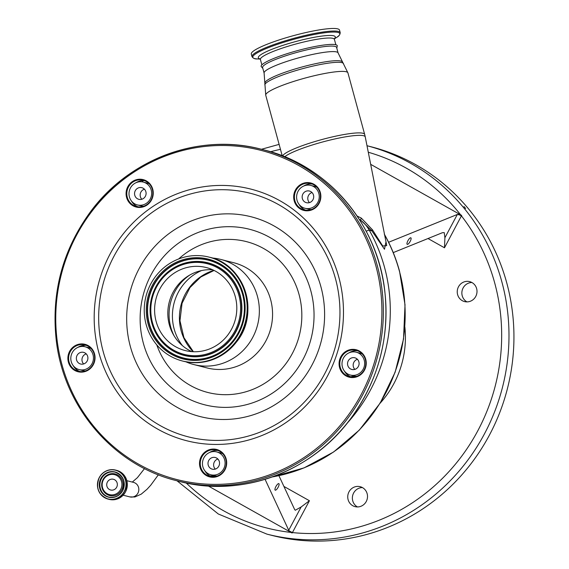 <?xml version="1.0" encoding="UTF-8"?>
<svg xmlns="http://www.w3.org/2000/svg" width="569" height="569" viewBox="0 0 569 569"><rect width="100%" height="100%" fill="white"/><g stroke="black" fill="none" stroke-linecap="round" stroke-linejoin="round"><path stroke-width="0.85" d="M120.656 489.482A10.299 9.858 104.3 0 1 107.2 493.7A10.299 9.858 104.3 0 1 103.416 479.802A10.299 9.858 104.3 0 1 116.873 475.584A10.299 9.858 104.3 0 1 120.656 489.482M114.639 479.759A5.548 5.306 104.3 0 1 110.671 490.016A5.548 5.306 104.3 0 1 107.107 482.668A5.548 5.306 104.3 0 1 114.639 479.759M386.002 241.839L384.488 249.265L371.863 230.858L360.796 220.295A3.542 1.003 124.5 0 1 361.329 218.119L372.446 229.791L382.731 246.014L386.742 245.616L365.255 136.916A42.497 6.252 164.8 0 0 312.331 144.981A42.497 6.252 164.8 0 0 284.728 156.767M350.504 376.735A14.154 13.549 104.3 0 1 355.383 376.714M209.84 475.883L217.18 476.033A11.8 11.295 -75.7 0 1 216.945 476.025A11.8 11.295 -75.7 0 1 214.492 475.691L210.857 474.766A11.8 11.295 -75.7 0 0 221.832 471.424A11.8 11.295 -75.7 0 0 224.67 459.916A11.8 11.295 -75.7 0 0 216.682 451.907A11.8 11.295 -75.7 0 0 205.701 455.25A11.8 11.295 -75.7 0 0 202.863 466.758A11.8 11.295 -75.7 0 0 210.857 474.766M205.786 471.85L205.772 472.234M76.488 368.513L76.851 369.864M84.319 345.305A14.154 13.549 104.3 0 1 83.159 346.457M134.135 203.489A14.154 13.549 104.3 0 1 134.206 204.477M143.509 180.608L141.83 181.81M137.413 204.932A11.8 11.295 -75.7 0 0 148.388 201.59A11.8 11.295 -75.7 0 0 151.226 190.082A11.8 11.295 -75.7 0 0 143.232 182.066A11.8 11.295 -75.7 0 0 132.257 185.416A11.8 11.295 -75.7 0 0 129.419 196.924A11.8 11.295 -75.7 0 0 137.413 204.932L141.048 205.857A11.8 11.295 -75.7 0 0 143.744 206.191M149.398 183.993A11.8 11.295 -75.7 0 0 146.866 182.998L143.232 182.066M317.004 187.35A11.8 11.295 -75.7 0 0 314.479 186.355L310.845 185.43A11.8 11.295 -75.7 0 0 299.863 188.773A11.8 11.295 -75.7 0 0 297.025 200.281A11.8 11.295 -75.7 0 0 305.02 208.29A11.8 11.295 -75.7 0 0 315.994 204.947A11.8 11.295 -75.7 0 0 318.832 193.439A11.8 11.295 -75.7 0 0 310.845 185.43M305.02 208.29L308.654 209.214A11.8 11.295 -75.7 0 0 311.35 209.548M362.396 354.117A11.8 11.295 -75.7 0 0 359.864 353.121L356.23 352.197A11.8 11.295 -75.7 0 0 345.255 355.54A11.8 11.295 -75.7 0 0 342.417 367.048A11.8 11.295 -75.7 0 0 350.412 375.056A11.8 11.295 -75.7 0 0 361.386 371.713A11.8 11.295 -75.7 0 0 364.224 360.205A11.8 11.295 -75.7 0 0 356.23 352.197M350.412 375.056L354.046 375.981A11.8 11.295 -75.7 0 0 356.742 376.322M222.842 453.827A11.8 11.295 -75.7 0 0 220.317 452.832L216.682 451.907M79.212 369.622A11.8 11.295 -75.7 0 0 90.194 366.28A11.8 11.295 -75.7 0 0 93.032 354.772A11.8 11.295 -75.7 0 0 85.037 346.763A11.8 11.295 -75.7 0 0 74.062 350.106A11.8 11.295 -75.7 0 0 71.225 361.614A11.8 11.295 -75.7 0 0 79.212 369.622L82.846 370.547A11.8 11.295 -75.7 0 0 85.542 370.881M91.204 348.683A11.8 11.295 -75.7 0 0 88.672 347.687L85.037 346.763M307.381 184.399L306.798 185.181M344.437 371.109A13.564 12.987 -75.7 0 0 350.988 376.934M204.883 470.819A13.564 12.987 -75.7 0 0 211.433 476.644M73.245 365.675A13.564 12.987 -75.7 0 0 79.795 371.5M131.439 200.985A13.564 12.987 -75.7 0 0 137.99 206.81M299.045 204.342A13.564 12.987 -75.7 0 0 305.596 210.167M342.602 355.341A13.564 12.987 -75.7 0 0 349.48 376.65A13.564 12.987 -75.7 0 0 363.043 371.664A13.564 12.987 -75.7 0 0 356.173 350.355A13.564 12.987 -75.7 0 0 342.602 355.341M203.055 455.044A13.564 12.987 -75.7 0 0 209.925 476.353A13.564 12.987 -75.7 0 0 223.489 471.374A13.564 12.987 -75.7 0 0 216.618 450.065A13.564 12.987 -75.7 0 0 203.055 455.044M71.41 349.899A13.564 12.987 -75.7 0 0 78.28 371.216A13.564 12.987 -75.7 0 0 91.851 366.23A13.564 12.987 -75.7 0 0 84.98 344.921A13.564 12.987 -75.7 0 0 71.41 349.899M129.604 185.209A13.564 12.987 -75.7 0 0 136.482 206.519A13.564 12.987 -75.7 0 0 150.045 201.54A13.564 12.987 -75.7 0 0 143.175 180.231A13.564 12.987 -75.7 0 0 129.604 185.209M297.21 188.567A13.564 12.987 -75.7 0 0 304.088 209.883A13.564 12.987 -75.7 0 0 317.651 204.897A13.564 12.987 -75.7 0 0 310.781 183.588A13.564 12.987 -75.7 0 0 297.21 188.567M341.997 354.942A14.154 13.549 -75.7 0 0 344.238 374.722A14.154 13.549 -75.7 0 0 363.328 371.977A14.154 13.549 -75.7 0 0 361.08 352.197A14.154 13.549 -75.7 0 0 341.997 354.942M202.443 454.652A14.154 13.549 -75.7 0 0 204.684 474.432A14.154 13.549 -75.7 0 0 223.773 471.687A14.154 13.549 -75.7 0 0 221.526 451.907A14.154 13.549 -75.7 0 0 202.443 454.652M70.805 349.508A14.154 13.549 -75.7 0 0 73.045 369.288A14.154 13.549 -75.7 0 0 92.128 366.543A14.154 13.549 -75.7 0 0 89.888 346.763A14.154 13.549 -75.7 0 0 70.805 349.508M128.999 184.811A14.154 13.549 -75.7 0 0 131.24 204.591A14.154 13.549 -75.7 0 0 150.33 201.853A14.154 13.549 -75.7 0 0 148.082 182.073A14.154 13.549 -75.7 0 0 128.999 184.811M296.605 188.175A14.154 13.549 -75.7 0 0 298.846 207.955A14.154 13.549 -75.7 0 0 317.936 205.21A14.154 13.549 -75.7 0 0 315.688 185.43A14.154 13.549 -75.7 0 0 296.605 188.175M185.857 361.784A54.268 51.95 -75.7 0 0 193.873 364.573A54.268 51.95 -75.7 0 0 248.148 344.643A54.268 51.95 -75.7 0 0 220.665 259.4A54.268 51.95 -75.7 0 0 212.287 258.02M236.099 341.308A53.614 51.331 -75.7 0 0 208.937 257.088A53.614 51.331 -75.7 0 0 155.309 276.783A53.614 51.331 -75.7 0 0 182.471 361.002A53.614 51.331 -75.7 0 0 236.099 341.308M227.963 334.814A42.824 40.996 -75.7 0 0 206.277 267.544A42.824 40.996 -75.7 0 0 163.445 283.277A42.824 40.996 -75.7 0 0 185.131 350.54A42.824 40.996 -75.7 0 0 227.963 334.814M212.735 269.806A42.824 40.996 -75.7 0 0 188.282 275.929A42.824 40.996 -75.7 0 0 176.66 286.641A42.824 40.996 -75.7 0 0 173.339 334.572A42.824 40.996 -75.7 0 0 191.888 351.642M312.246 184.057A13.564 12.987 -75.7 0 0 303.704 186.035M144.64 180.7A13.564 12.987 -75.7 0 0 136.098 182.677M86.445 345.39A13.564 12.987 -75.7 0 0 77.903 347.367M218.083 450.534A13.564 12.987 -75.7 0 0 209.548 452.511M357.638 350.824A13.564 12.987 -75.7 0 0 349.096 352.801M145.884 191.76A6.017 5.761 -75.7 0 0 136.211 189.377A6.017 5.761 -75.7 0 0 138.836 199.328A6.017 5.761 -75.7 0 0 145.884 191.76M144.412 189.178A6.017 5.761 -75.7 0 0 141.845 199.257M313.491 195.117A6.017 5.761 -75.7 0 0 303.818 192.735A6.017 5.761 -75.7 0 0 306.442 202.692A6.017 5.761 -75.7 0 0 313.491 195.117M312.018 192.535A6.017 5.761 -75.7 0 0 309.458 202.614M358.883 361.884A6.017 5.761 -75.7 0 0 349.21 359.501A6.017 5.761 -75.7 0 0 351.834 369.459A6.017 5.761 -75.7 0 0 358.883 361.884M357.41 359.302A6.017 5.761 -75.7 0 0 354.843 369.381M219.328 461.594A6.017 5.761 -75.7 0 0 209.655 459.211A6.017 5.761 -75.7 0 0 212.28 469.169A6.017 5.761 -75.7 0 0 219.328 461.594M217.856 459.012A6.017 5.761 -75.7 0 0 215.295 469.091M87.69 356.45A6.017 5.761 -75.7 0 0 78.017 354.067A6.017 5.761 -75.7 0 0 80.642 364.025A6.017 5.761 -75.7 0 0 87.69 356.45M86.218 353.868A6.017 5.761 -75.7 0 0 83.65 363.947M359.217 219.278L360.796 220.295A35.392 33.877 104.3 0 1 369.267 230.196L371.863 230.858A3.542 0.996 144.5 0 1 372.446 229.791M357.055 215.985L361.329 218.119M264.108 73.088A38.336 5.64 164.8 0 1 290.368 60.286A38.336 5.64 164.8 0 1 338.1 52.953L336.599 47.44A38.336 5.64 164.8 0 0 288.867 54.773A38.336 5.64 164.8 0 0 262.608 67.583L264.108 73.088L265.744 95.265L282.21 155.764M262.835 68.408L261.1 66.36A39.496 5.811 -15.2 0 1 288.177 53.344A39.496 5.811 -15.2 0 1 337.282 45.62L336.82 48.265M252.003 56.672A45.712 6.728 164.8 0 1 283.305 41.402A45.712 6.728 164.8 0 1 340.219 32.661L339.515 30.079A45.712 6.728 164.8 0 0 282.601 38.827A45.712 6.728 164.8 0 0 251.299 54.091L252.003 56.672C253.226 58.372 255.004 59.126 257.344 58.934A45.093 6.636 164.8 0 1 283.711 42.291A45.093 6.636 164.8 0 1 328.434 32.333A45.093 6.636 164.8 0 1 336.763 37.319L334.352 38.905M461.665 215.402L444.481 247.785L444.901 237.735L457.334 214.456L461.665 215.402L370.682 164.341M457.334 214.456L388.613 242.273M465.591 208.474L463.991 206.547L465.655 208.467M489.312 435.299A200.544 191.988 -75.7 0 0 370.931 146.731L366.998 145.728A200.544 191.988 104.3 0 1 484.361 434.033A200.544 191.988 104.3 0 1 266.968 534.142L271.925 535.408A200.544 191.988 -75.7 0 0 489.312 435.299M362.41 487.576A10.299 9.858 -75.7 0 0 353.634 493.01A10.299 9.858 -75.7 0 0 357.474 506.943M471.9 282.516A10.299 9.858 -75.7 0 0 463.123 287.95A10.299 9.858 -75.7 0 0 466.964 301.883M366.251 501.509A10.299 9.858 104.3 0 1 355.084 506.652A10.299 9.858 104.3 0 1 349.003 491.829A10.299 9.858 104.3 0 1 360.17 486.687A10.299 9.858 104.3 0 1 366.251 501.509M475.741 296.449A10.299 9.858 104.3 0 1 464.574 301.591A10.299 9.858 104.3 0 1 458.5 286.769A10.299 9.858 104.3 0 1 469.66 281.627A10.299 9.858 104.3 0 1 475.741 296.449M289.315 530.991L288.718 530.244L301.15 506.965L309.422 500.734L292.416 532.577L292.075 533.018L289.315 530.991L292.416 532.577A194.648 186.34 -75.7 0 0 477.768 430.847A194.648 186.34 -75.7 0 0 461.487 215.936L458.386 214.357M292.075 533.018L208.29 485.99M393.25 252.6L442.433 232.693L444.254 232.636L444.901 237.735M410.171 241.405A3.748 1.152 119.4 0 0 410.875 237.828A3.748 1.152 119.4 0 0 407.895 240.772A3.748 1.152 119.4 0 0 407.198 244.35A3.748 1.152 119.4 0 0 410.171 241.405M288.718 530.244L265.069 479.318M301.15 506.965L295.283 510.251L294.628 509.497L278.917 475.677M278.163 487.213A3.748 1.152 119.4 0 0 278.867 483.629A3.748 1.152 119.4 0 0 275.894 486.573A3.748 1.152 119.4 0 0 275.19 490.158A3.748 1.152 119.4 0 0 278.163 487.213M158.367 474.795L150.735 485.208L147.058 489.233L141.226 494.155L134.846 496.986L129.803 496.893A7.489 7.169 -75.7 0 0 135.166 483.045A7.489 7.169 -75.7 0 0 133.502 482.377L126.844 480.684M109.255 499.39C116.232 500.699 121.645 498.202 125.5 491.915C129.319 481.616 126.368 474.425 116.652 470.357A14.979 14.346 104.3 0 1 125.493 491.915A14.979 14.346 104.3 0 1 109.255 499.39L108.117 499.105A14.979 14.346 104.3 0 1 99.276 477.555M99.276 477.547A14.979 14.346 104.3 0 1 115.514 470.065A14.979 14.346 104.3 0 1 124.362 491.623A14.979 14.346 104.3 0 1 108.117 499.105C98.401 495.03 95.45 487.846 99.269 477.547C103.124 471.253 108.544 468.764 115.514 470.065L116.652 470.357M99.362 477.604A14.83 14.197 104.3 0 1 118.743 471.53A14.83 14.197 104.3 0 1 124.191 491.545A14.83 14.197 104.3 0 1 104.81 497.619A14.83 14.197 104.3 0 1 99.362 477.604M100.884 478.458A13.009 12.454 104.3 0 1 117.89 473.124A13.009 12.454 104.3 0 1 122.669 490.691A13.009 12.454 104.3 0 1 105.663 496.026A13.009 12.454 104.3 0 1 100.884 478.458M101.054 478.543A12.859 12.312 104.3 0 1 114.995 472.128A12.859 12.312 104.3 0 1 122.584 490.627A12.859 12.312 104.3 0 1 108.643 497.043A12.859 12.312 104.3 0 1 101.054 478.543M108.85 497.093A12.859 12.312 104.3 0 1 101.46 478.65A12.859 12.312 104.3 0 1 115.194 472.178M121.702 489.959A11.138 10.669 104.3 0 1 107.143 494.532A11.138 10.669 104.3 0 1 103.046 479.489A11.138 10.669 104.3 0 1 117.612 474.923A11.138 10.669 104.3 0 1 121.702 489.959M272.252 476.943A161.617 154.718 -75.7 0 0 399.381 271.072A161.617 154.718 -75.7 0 0 384.616 234.841M366.201 231.277A3.542 0.725 -29.5 0 1 369.267 230.196A161.617 154.718 104.3 0 1 384.509 267.281A161.617 154.718 104.3 0 1 347.133 423.258M210.544 476.253L212.401 476.73M264.03 149.932C327.331 165.166 377.297 223.411 384.736 290.588C389.836 337.645 378.499 380.32 350.724 418.613C311.648 472.163 241.306 498.003 179.584 481.452A171.056 163.751 -75.7 0 0 350.675 418.62A171.056 163.751 -75.7 0 0 264.03 149.932L261.384 149.256A171.056 163.751 -75.7 0 0 90.3 212.095M348.029 417.945A171.056 163.751 -75.7 0 0 261.384 149.256C199.662 132.705 129.319 158.552 90.243 212.095C62.476 250.388 51.139 293.063 56.231 340.12C63.671 407.297 113.644 465.542 176.938 480.777A171.056 163.751 -75.7 0 0 348.029 417.945M346.813 417.155A169.875 162.62 -75.7 0 0 319.899 179.797A169.875 162.62 -75.7 0 0 90.855 212.714A169.875 162.62 -75.7 0 0 117.762 450.072A169.875 162.62 -75.7 0 0 346.813 417.155M316.656 393.065A129.846 124.305 -75.7 0 0 296.086 211.64A129.846 124.305 -75.7 0 0 121.012 236.804A129.846 124.305 -75.7 0 0 141.574 418.229A129.846 124.305 -75.7 0 0 316.656 393.065M313.996 390.683A125.678 120.315 -75.7 0 0 294.088 215.082A125.678 120.315 -75.7 0 0 124.632 239.435A125.678 120.315 -75.7 0 0 144.54 415.036A125.678 120.315 -75.7 0 0 313.996 390.683M303.313 378.705A103.096 98.693 -75.7 0 0 286.982 234.656A103.096 98.693 -75.7 0 0 147.976 254.635A103.096 98.693 -75.7 0 0 164.299 398.684A103.096 98.693 -75.7 0 0 303.313 378.705M158.851 262.529A90.585 86.716 -75.7 0 0 173.196 389.096A90.585 86.716 -75.7 0 0 295.332 371.543A90.585 86.716 -75.7 0 0 280.986 244.976A90.585 86.716 -75.7 0 0 158.851 262.529M156.767 344.857A77.861 74.539 -75.7 0 0 215.075 393.933A77.861 74.539 -75.7 0 0 285.752 363.89A77.861 74.539 -75.7 0 0 278.959 260.012A77.861 74.539 -75.7 0 0 178.645 258.966M193.873 364.573L207.088 367.944A54.268 51.95 -75.7 0 0 261.363 348.008A54.268 51.95 -75.7 0 0 233.88 262.771L220.665 259.4M236.839 341.492A53.614 51.331 -75.7 0 0 209.677 257.273C244.506 264.557 260.104 312.936 236.882 341.492C222.55 359.046 204.655 365.611 183.211 361.187A53.614 51.331 -75.7 0 0 236.839 341.492M234.499 340.027A51.495 49.297 -75.7 0 0 226.341 268.084A51.495 49.297 -75.7 0 0 156.909 278.056A51.495 49.297 -75.7 0 0 165.067 350.006A51.495 49.297 -75.7 0 0 234.499 340.027M234.001 339.544A50.62 48.457 -75.7 0 0 225.985 268.817A50.62 48.457 -75.7 0 0 157.734 278.625A50.62 48.457 -75.7 0 0 165.75 349.352A50.62 48.457 -75.7 0 0 234.001 339.544M233.987 339.465A50.442 48.287 -75.7 0 0 226 268.988A50.442 48.287 -75.7 0 0 157.99 278.76A50.442 48.287 -75.7 0 0 165.977 349.245A50.442 48.287 -75.7 0 0 233.987 339.465M159.96 280.339A47.824 45.783 -75.7 0 0 167.535 347.161A47.824 45.783 -75.7 0 0 232.017 337.894A47.824 45.783 -75.7 0 0 224.442 271.072A47.824 45.783 -75.7 0 0 159.96 280.339M159.974 280.417A47.647 45.612 -75.7 0 0 167.521 346.99A47.647 45.612 -75.7 0 0 231.761 337.758A47.647 45.612 -75.7 0 0 224.214 271.178A47.647 45.612 -75.7 0 0 159.974 280.417M230.943 337.189A46.772 44.78 -75.7 0 0 223.532 271.833A46.772 44.78 -75.7 0 0 160.465 280.894A46.772 44.78 -75.7 0 0 167.876 346.251A46.772 44.78 -75.7 0 0 230.943 337.189M189.747 275.055A46.388 44.41 -75.7 0 0 178.645 285.688A46.388 44.41 -75.7 0 0 174.206 336.044M201.511 270.567A48.365 46.302 -75.7 0 0 182.407 285.83A48.365 46.302 -75.7 0 0 182.393 345.611M213.916 270.36A48.365 46.302 -75.7 0 0 189.399 287.615A48.365 46.302 -75.7 0 0 193.19 351.72M338.1 52.953L347.929 72.896L364.665 134.391A42.59 6.266 164.8 0 0 311.648 142.542A42.59 6.266 164.8 0 0 282.601 155.913M347.929 72.896A42.59 6.266 164.8 0 0 294.906 81.04A42.59 6.266 164.8 0 0 265.744 95.265M343.448 63.436A40.804 6.003 164.8 0 0 292.786 71.545A40.804 6.003 164.8 0 0 264.813 84.845M342.296 61.815A40.114 5.903 164.8 0 0 292.487 69.781A40.114 5.903 164.8 0 0 264.99 82.861M335.866 44.745L334.401 39.368A38.336 5.64 164.8 0 0 286.669 46.701A38.336 5.64 164.8 0 0 260.41 59.503L259.955 58.799M260.083 58.913A39.894 5.868 -15.2 0 1 285.659 44.474A39.894 5.868 -15.2 0 1 334.38 38.692M280.46 149.327A194.648 186.34 -75.7 0 0 270.581 151.752M460.62 214.819A194.648 186.34 -75.7 0 0 368.285 152.236M404.858 326.99A94.376 90.343 104.3 0 1 393.826 383.726A94.376 90.343 104.3 0 1 380.064 403.265M186.205 482.989A194.648 186.34 -75.7 0 0 291.029 532.428M283.91 486.417L309.422 500.734M444.481 247.785L428.009 238.532M129.803 496.893L123.146 495.201M114.995 472.128C123.324 475.613 125.856 481.779 122.577 490.627C119.262 496.026 114.625 498.167 108.643 497.043M132.3 482.071L137.399 477.668L144.519 468.579M384.274 234.072C390.882 245.744 395.96 258.106 399.523 271.164L405.021 304.792L403.528 339.003L395.121 372.268L380.177 403.08L359.359 430.057L333.612 451.985L304.088 467.874L272.117 476.993M211.931 476.694L210.971 476.452M209.677 257.273L208.937 257.088M214.086 270.446L200.786 277.003L189.961 287.58L182.059 303.27L179.96 320.738L183.929 337.645L193.382 351.727M183.211 361.187L182.471 361.002M179.584 481.452L176.938 480.777M82.491 346.429L82.349 345.547M364.665 134.391L365.255 136.916M334.437 38.528L334.401 39.368M340.219 32.661C340.02 34.745 338.868 36.295 336.763 37.319M260.225 59.084L257.344 58.934M261.875 64.88L260.41 59.503M279.109 144.377L261.448 149.277M177.002 480.791L218.304 513.992L266.968 534.142"/></g></svg>
